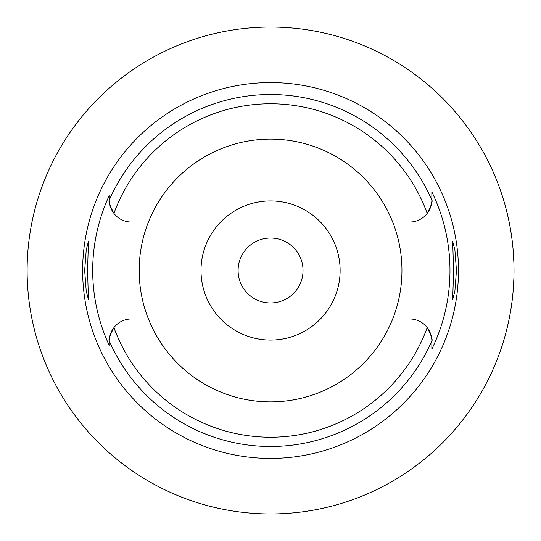 <?xml version="1.0" encoding="UTF-8"?>
<svg xmlns="http://www.w3.org/2000/svg" width="541" height="541" viewBox="0 0 541 541"><rect width="100%" height="100%" fill="white"/><g stroke="black" fill="none" stroke-linecap="round" stroke-linejoin="round"><path stroke-width="0.81" d="M392.685 318.96A131.389 131.389 0 0 0 270.561 139.111A131.389 131.389 0 0 0 148.437 318.96A131.389 131.389 0 0 0 392.685 318.96L409.598 318.96A22.255 22.255 0 0 1 427.207 327.603C431.278 335.508 432.827 339.944 431.853 340.918L431.853 341.215A22.255 22.255 0 0 0 431.846 340.668M428.249 211.937A22.255 22.255 0 0 0 429.236 210.266M429.676 209.387A22.255 22.255 0 0 0 430.71 206.838M431.157 205.33A22.255 22.255 0 0 0 431.447 204.011M431.637 202.895A22.255 22.255 0 0 0 431.846 200.508M431.846 200.332A22.255 22.255 0 0 0 431.853 199.785L431.853 200.082C432.827 201.056 431.278 205.492 427.207 213.397A22.255 22.255 0 0 1 409.598 222.04L392.685 222.04M431.853 198.858L431.853 191.92A179.416 179.416 0 0 1 431.853 349.08L431.853 341.215L431.853 349.08M431.846 340.492A22.255 22.255 0 0 0 431.637 338.105M431.447 336.989A22.255 22.255 0 0 0 431.157 335.67M430.71 334.162A22.255 22.255 0 0 0 429.682 331.626M429.236 330.734A22.255 22.255 0 0 0 428.249 329.063M109.268 198.54L109.268 200.082C108.295 201.056 109.843 205.492 113.914 213.397A22.255 22.255 0 0 0 131.524 222.04L148.437 222.04M112.873 329.063A22.255 22.255 0 0 0 111.886 330.734M111.446 331.613A22.255 22.255 0 0 0 110.411 334.162M109.965 335.67A22.255 22.255 0 0 0 109.674 336.989M109.485 338.105A22.255 22.255 0 0 0 109.275 340.492M109.275 340.668A22.255 22.255 0 0 0 109.268 341.215L109.268 340.918C108.295 339.944 109.843 335.508 113.914 327.603A22.255 22.255 0 0 1 131.524 318.96L148.437 318.96M109.268 341.709L109.268 345.483A177.874 177.874 0 0 1 109.268 195.517L109.268 199.785A22.255 22.255 0 0 0 109.275 200.332M109.275 200.508A22.255 22.255 0 0 0 109.485 202.895M109.674 204.011A22.255 22.255 0 0 0 109.965 205.33M110.411 206.838A22.255 22.255 0 0 0 111.439 209.374M111.886 210.266A22.255 22.255 0 0 0 112.873 211.937M270.561 458.423A187.923 187.923 0 0 0 458.484 270.5A187.923 187.923 0 0 0 270.561 82.577A187.923 187.923 0 0 0 82.638 270.5A187.923 187.923 0 0 0 270.561 458.423M431.853 199.785L431.853 191.92M456.455 270.5L454.907 250.084L452.716 241.516L453.554 270.5L452.716 299.484L454.886 291.024L456.455 270.5M109.268 341.215L109.268 345.483M87.568 270.5L88.413 241.516L86.235 249.976L84.666 270.5L86.215 290.916L88.413 299.484L87.568 270.5M270.561 513.95A243.45 243.45 0 0 1 27.111 270.5A243.45 243.45 0 0 1 270.561 27.05A243.45 243.45 0 0 1 514.011 270.5A243.45 243.45 0 0 1 270.561 513.95M82.475 115.93L83.246 114.996M83.267 114.969L84.126 113.941M84.22 113.833L87.121 110.445M87.412 110.114L89.678 107.558M89.813 107.409L103.263 93.64M104.305 92.66L109.701 87.764M111.541 86.161L115.99 82.415M35.091 208.67L33.961 213.154M33.265 216.116L32.176 221.107M32.142 319.745L33.305 325.073M33.955 327.826L35.091 332.33M513.889 278.23L513.22 290.111M512.002 301.716L511.82 303.068M510.359 312.509L509.243 318.433M508.52 321.915L506.721 329.625M505.206 335.393L504.205 338.896M504.185 338.97L503.86 340.059M503.86 200.941L504.171 201.982M504.198 202.084L505.179 205.526M506.68 211.213L508.466 218.848M509.446 223.568L510.312 228.207M511.698 237.005L511.969 239.014M513.206 250.713L513.889 262.77M270.561 238.04A32.46 32.46 0 0 0 238.101 270.5A32.46 32.46 0 0 0 270.561 302.96A32.46 32.46 0 0 0 303.021 270.5A32.46 32.46 0 0 0 270.561 238.04M270.561 200.941A69.559 69.559 0 0 0 201.002 270.5A69.559 69.559 0 0 0 270.561 340.059A69.559 69.559 0 0 0 340.12 270.5A69.559 69.559 0 0 0 270.561 200.941M113.914 213.397A166.729 166.729 0 0 1 427.207 213.397M427.207 327.603A166.729 166.729 0 0 1 113.914 327.603M431.853 340.918A175.994 175.994 0 0 1 109.268 340.918M109.268 200.082A175.994 175.994 0 0 1 431.853 200.082"/></g></svg>
